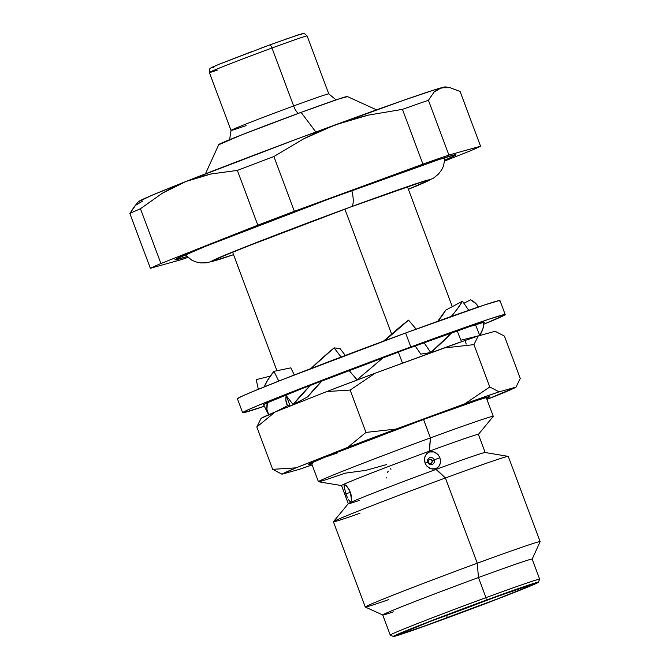 <?xml version="1.0" encoding="UTF-8"?>
<svg xmlns="http://www.w3.org/2000/svg" width="670" height="670" viewBox="0 0 670 670"><rect width="100%" height="100%" fill="white"/><g stroke="black" fill="none" stroke-linecap="round" stroke-linejoin="round"><path stroke-width="1" d="M238.185 398.767L237.942 398.273L242.716 395.903L252.339 391.757L284.457 378.843L405.618 332.982A140.147 2.822 159.5 0 0 237.431 398.75L242.649 412.712A140.147 2.822 -20.5 0 1 410.836 346.943L405.618 332.982L483.891 305.177L499.225 300.57L499.468 301.073M505.197 314.548L499.979 300.587A140.147 2.822 159.5 0 0 405.618 332.982L410.836 346.943A140.147 2.822 -20.5 0 1 505.197 314.548A140.147 2.822 -20.5 0 1 483.782 324.23L504.686 315.034L504.443 314.531L489.108 319.138L385.552 356.281L310.939 384.521L257.565 405.719L247.942 409.864L243.16 412.234L243.403 412.737L264.349 406.246A140.147 2.822 -20.5 0 1 242.649 412.712M264.231 404.898L264.03 404.479L268.042 402.486L303.125 388.148L404.948 349.606A117.786 2.378 -20.5 0 1 484.251 322.387A117.786 2.378 -20.5 0 1 483.815 322.798L483.614 322.371L470.725 326.24L404.948 349.606A117.786 2.378 -20.5 0 0 263.595 404.881L263.318 404.127M268.611 414.755A117.853 40.82 -26.5 0 1 268.377 414.311A117.853 40.82 -26.5 0 1 267.297 402.829M278.77 381.079L273.921 371.364A117.853 40.82 153.5 0 0 264.173 386.908L267.581 380.284L273.921 371.364L278.77 381.079M267.38 402.444L266.928 409.395L268.904 415.266M275.914 411.682L287.539 405.744L285.856 400.241L286.207 395.585A96.916 33.567 -26.5 0 0 287.112 404.956A96.916 33.567 -26.5 0 0 287.539 405.744L286.735 404.136L287.539 405.744L275.914 411.682M290.78 367.855L273.921 371.364L290.78 367.855L294.331 374.974L290.78 367.855M263.628 404.781A117.853 40.82 153.5 0 0 263.905 405.258M290.102 406.07A117.853 39.262 -12.3 0 1 287.48 405.618L290.102 406.07M258.319 389.287L256.225 379.639L258.319 389.287M270.312 376.121L256.225 379.639L270.312 376.121M480.733 333.819L480.943 335.226L480.733 333.819M464.93 340.528L464.478 339.313M483.765 322.036L483.011 328.401L479.77 335.511L475.608 325.025L470.834 326.206L475.608 325.025A117.853 38.006 158.3 0 0 475.876 324.565A117.853 38.006 158.3 0 1 475.608 325.025L479.77 335.511A117.853 38.006 -21.7 0 0 483.79 322.345M470.633 299.833A117.853 38.006 158.3 0 1 478.372 307.028L476.043 303.711L470.633 299.833L463.891 303.259L470.633 299.833M479.77 335.511L460.876 340.201L457.166 330.863L460.876 340.201L479.77 335.511M452.2 332.261L430.76 352.537L424.194 342.965L422.351 343.258L424.194 342.965A117.853 27.127 145.6 0 0 424.939 342.32A117.853 27.127 145.6 0 1 424.194 342.965L430.76 352.537A117.853 27.127 -34.4 0 0 451.722 332.764M468.74 310.336L462.468 301.182A117.853 27.127 145.6 0 1 451.27 316.466L457.25 309.063L462.468 301.182L468.74 310.336M430.76 352.537L420.777 354.12L415.132 345.879L420.777 354.12L430.76 352.537M437.711 321.315L445.692 310.185L462.468 301.182L445.692 310.185A96.916 22.303 145.6 0 1 437.711 321.315M349.321 370.736L357.043 379.823A117.853 2.513 -40.4 0 0 383.248 357.621L357.043 379.823L349.321 370.736L349.908 370.133L349.321 370.736A117.853 2.513 139.6 0 0 350.134 370.049A117.853 2.513 139.6 0 1 349.321 370.736M416.162 329.121L408.541 320.151A117.853 2.513 139.6 0 1 384.697 340.703L408.541 320.151L416.162 329.121M383.466 341.156L408.541 320.151L401.238 325.829A96.916 2.069 139.6 0 1 383.466 341.156M310.955 384.739L293.125 404.596L286.015 395.334A117.853 24.321 142.5 0 1 286.467 394.772A117.853 24.321 142.5 0 0 286.015 395.334L293.125 404.596A117.853 24.321 -37.5 0 1 310.411 385.292M341.105 357.035L334.079 347.864A117.853 24.321 142.5 0 0 310.897 368.567L334.079 347.864L341.105 357.035M293.125 404.596L307.647 396.9L322.144 380.744A96.916 20 -37.5 0 0 307.647 396.9L293.125 404.596M340.059 348.601L334.079 347.864L340.059 348.601L345.31 355.443L340.059 348.601M351.809 190.548A23.559 6.792 69.8 0 1 351.172 206.77L268.067 238.034L215.656 259.114L211.686 261.091L211.888 261.501L233.537 254.659L216.795 260.144L212.44 261.292L212.239 260.881L235.823 250.722L351.013 206.846A115.994 2.337 159.5 0 0 231.175 252.598A115.994 2.337 159.5 0 0 233.528 254.642A116.597 2.353 -20.5 0 1 230.505 252.85A116.597 2.353 -20.5 0 1 351.172 206.77A23.559 6.792 -110.2 0 0 352.78 195.347M402.494 363.173L398.323 352.043L402.494 363.173M391.632 334.137L344.882 209.107L391.632 334.137M312.371 463.648L308.56 464.26L328.267 455.776L424.504 419.11A96.916 1.951 -20.5 0 1 489.678 396.673A96.916 1.951 -20.5 0 1 486.588 398.457M359.757 500.289A73.055 1.474 -20.5 0 1 348.3 503.714A73.055 1.474 -20.5 0 1 435.969 469.427L435.709 468.732L432.502 469.126L429.336 468.129L426.74 466.019L425.04 463.129L424.428 459.829L425.006 456.546L426.748 453.757L429.445 451.974L429.185 451.279A73.055 1.474 -20.5 0 1 478.355 434.453L493.237 416.405A93.331 1.884 159.5 0 0 430.425 437.895A93.331 1.884 159.5 0 0 318.501 481.738L341.574 485.591A73.055 1.474 -20.5 0 1 429.185 451.279L430.425 437.895L423.541 419.47L430.425 437.895A93.331 1.884 -20.5 0 1 493.271 416.33L486.219 397.478M360.008 513.262A93.331 1.884 -20.5 0 1 333.434 521.695A93.331 1.884 -20.5 0 1 445.416 477.978L435.969 469.427A73.055 1.474 -20.5 0 1 485.164 452.543L478.38 434.394A73.055 1.474 159.5 0 0 429.185 451.279A73.055 1.474 159.5 0 0 341.516 485.557L348.3 503.714M344.162 488.045L344.531 484.779L345.712 485.055L348.886 489.008L350.259 492.015L351.206 495.197L351.465 500.415L350.804 501.529L349.748 501.202L348.484 499.577M347.169 497.031L345.879 493.882M393.357 611.869A79.763 1.608 -20.5 0 1 382.763 614.993A79.763 1.608 -20.5 0 1 478.455 577.54L477.283 563.219L445.416 477.978L477.283 563.219A93.331 1.884 -20.5 0 1 540.129 541.645L508.254 456.404A93.331 1.884 159.5 0 0 445.416 477.978A93.331 1.884 -20.5 0 1 508.178 456.362L485.105 452.51A73.055 1.474 159.5 0 0 435.969 469.427A73.055 1.474 159.5 0 0 348.325 503.647L333.434 521.695M350.351 492.266L345.913 493.983L350.351 492.266M346.39 495.205L347.546 497.835M348.643 499.828L349.614 501.085M351.566 499.879L350.259 492.015L346.474 485.675L344.531 484.779L343.995 485.842L345.913 493.983M436.941 468.137L438.951 466.261L440.224 463.565L440.492 460.449L439.872 457.685L434.219 459.888A3.568 3.417 -114.3 0 1 432.259 464.402A3.568 3.417 -114.3 0 1 427.803 462.241L425.04 463.129L426.74 466.019L430.877 468.791L435.709 468.732L445.416 477.978A93.331 1.884 159.5 0 0 333.409 521.779L365.276 607.02A93.331 1.884 -20.5 0 1 477.283 563.219A93.331 1.884 159.5 0 0 365.309 607.045L382.763 614.993M430.182 463.489L432.066 462.317L432.1 460.726A2.085 2.002 65.7 0 0 429.495 459.461A2.085 2.002 65.7 0 0 428.348 462.107L427.803 462.241A3.568 3.417 -114.3 0 1 429.763 457.719A3.568 3.417 -114.3 0 1 434.219 459.888L432.1 460.726L431.036 459.545L428.833 459.871M538.278 582.314A77.385 1.558 -20.5 0 1 445.424 618.594L500.582 597.841L535.364 583.846L537.868 582.264L529.4 584.809L486.185 600.161A77.385 1.558 -20.5 0 1 538.278 582.314L539.677 579.24A79.763 1.608 159.5 0 0 485.976 597.64L478.455 577.54A79.763 1.608 159.5 0 0 382.738 614.968L390.25 635.076A79.763 1.608 -20.5 0 1 485.976 597.64A79.763 1.608 159.5 0 0 390.283 635.101L393.349 636.5A77.385 1.558 -20.5 0 1 486.185 600.161L485.976 597.64L486.185 600.161L431.028 620.914L396.246 634.9L393.742 636.483L402.209 633.946L445.424 618.594A77.385 1.558 -20.5 0 1 393.349 636.5M446.865 615.328A68.734 1.382 159.5 0 0 500.306 595.169A68.734 1.382 -20.5 0 1 446.865 615.328L446.865 615.328A68.734 1.382 -20.5 0 1 430.45 621.291A68.734 1.382 159.5 0 0 446.865 615.328L447.074 617.849L446.865 615.328M484.536 600.906A71.121 1.432 -20.5 0 1 532.399 584.449A71.121 1.432 -20.5 0 1 447.074 617.849A71.121 1.432 -20.5 0 1 399.194 634.247A71.121 1.432 -20.5 0 1 484.536 600.906L532.039 584.458L524.853 588.017L497.768 598.779L424.035 626.182L402.243 633.586L399.446 634.038L433.842 619.976L484.536 600.906M354.958 189.392A149.988 3.023 -20.5 0 1 455.952 154.72A149.988 3.023 -20.5 0 1 444.872 160.147L455.399 155.239L455.139 154.703L438.724 159.636L327.898 199.384L206.008 246.133L175.507 259.265L175.774 259.801L186.88 256.602A149.988 3.023 -20.5 0 1 174.962 259.776A149.988 3.023 -20.5 0 1 354.958 189.392M219.165 144.569L241.811 134.821L301.098 112.376L315.838 132.007L301.098 112.376A68.583 1.382 159.5 0 0 218.797 144.527L205.439 173.84M246.091 125.608A52.185 1.055 -20.5 0 1 231.024 130.441A52.185 1.055 -20.5 0 1 293.644 105.952A8.944 2.58 -110.2 0 0 298.577 113.305A8.944 2.58 69.8 0 1 293.644 105.952A52.185 1.055 -20.5 0 1 328.534 93.875M217.356 70.115A52.185 1.055 -20.5 0 1 209.425 72.402A52.185 1.055 -20.5 0 1 271.986 48.006L293.644 105.952L271.986 48.006A52.185 1.055 159.5 0 0 209.358 72.494C209.367 69.621 209.735 68.223 210.472 68.29C211.092 67.854 209.978 68.022 220.497 63.725L269.717 44.949A3.727 1.072 69.8 0 1 271.986 48.006A3.727 1.072 -110.2 0 0 269.717 44.949L298.468 34.781C305.604 33.215 302.463 32.026 307.12 35.946A52.185 1.055 159.5 0 0 271.986 48.006A52.185 1.055 -20.5 0 1 307.053 36.038M213.797 67.176L211.812 67.704M211.72 67.536L216.703 65.283M221.577 63.29L252.054 51.515M260.957 48.19L269.7 44.957M285.395 39.279L302.061 33.751M302.145 33.927L300.286 34.84M231.091 130.349A52.185 1.055 -20.5 0 1 293.644 105.952A52.185 1.055 -20.5 0 1 328.786 93.892L307.12 35.946M376.565 109.855L347.253 96.505A68.583 1.382 159.5 0 0 301.098 112.376L339.405 98.766L347.026 96.756M138.38 201.737L151.437 195.506L185.883 181.511L295.529 139.561L403.08 100.458L435.224 89.604L445.55 87.108M319.146 131.37L335.159 124.888A164.008 3.308 159.5 0 0 185.883 181.511L198.245 177.223L211.033 173.974L237.347 170.406A178.915 3.61 -20.5 0 1 273.896 156.537L303.502 138.924L319.146 131.37M437.451 89.445L441.237 87.803A164.008 3.308 159.5 0 0 335.159 124.888L351.532 119.486L368.215 115.148L402.444 109.361A178.915 3.61 -20.5 0 1 428.423 100.282L434.068 92.117L437.451 89.445M449.98 87.686L460.081 91.438L449.98 87.686L441.237 87.803L445.408 87.217L449.98 87.686M449.101 87.519L445.45 86.907A164.008 3.308 159.5 0 0 441.237 87.803L434.068 92.117L428.423 100.282A178.915 3.61 159.5 0 0 402.444 109.361L368.215 115.148L335.159 124.888L303.502 138.924L273.896 156.537A178.915 3.61 159.5 0 0 237.347 170.406L211.033 173.974L185.883 181.511A164.008 3.308 159.5 0 0 138.397 201.712L134.008 207.03L129.871 213.521A178.915 3.61 -20.5 0 1 140.449 208.739L162.341 193.236L173.89 186.863L185.883 181.511L162.341 193.236L140.449 208.739L160.926 263.511L257.824 225.17L237.347 170.406L257.824 225.17A178.915 3.61 -20.5 0 1 294.373 211.31L273.896 156.537L294.373 211.31L422.929 164.133L402.444 109.361L422.929 164.133A178.915 3.61 -20.5 0 1 448.9 155.055L428.423 100.282L448.9 155.055L480.557 146.211L460.081 91.438L480.557 146.211A178.915 3.61 -20.5 0 1 469.98 150.993L444.771 160.968L469.98 150.993A178.915 3.61 159.5 0 0 480.557 146.211L448.9 155.055A178.915 3.61 159.5 0 0 422.929 164.133L294.373 211.31A178.915 3.61 159.5 0 0 257.824 225.17L160.926 263.511L140.449 208.739A178.915 3.61 159.5 0 0 129.871 213.521L135.516 205.363L142.693 201.042M187.826 257.447A178.915 3.61 -20.5 0 1 182.014 259.449L150.356 268.293L129.871 213.521L150.356 268.293A178.915 3.61 -20.5 0 1 160.926 263.511A178.915 3.61 159.5 0 0 150.356 268.293L182.014 259.449A178.915 3.61 159.5 0 0 187.826 257.447M485.976 597.64A79.763 1.608 -20.5 0 1 539.685 579.207L532.164 559.098A79.763 1.608 159.5 0 0 478.455 577.54L485.976 597.64M428.214 461.303L428.767 462.803M540.12 541.687A93.331 1.884 159.5 0 0 477.283 563.219L478.455 577.54A79.763 1.608 -20.5 0 1 532.164 559.14L540.12 541.687M432.1 460.726L434.219 459.888A3.568 3.417 -114.3 0 1 432.259 464.402A3.568 3.417 -114.3 0 1 427.803 462.241L428.348 462.107A2.085 2.002 65.7 0 0 430.952 463.372A2.085 2.002 65.7 0 0 432.1 460.726M388.767 599.591A93.331 1.884 -20.5 0 1 365.276 607.02M386.222 478.028L386.163 477.141M387.344 472.425L388.307 471.136M425.04 463.129L427.803 462.241A3.568 3.417 -114.3 0 1 429.763 457.719A3.568 3.417 -114.3 0 1 434.219 459.888L439.872 457.685L438.205 454.779L434.202 451.957L429.445 451.974L427.51 453.062L425.626 455.257L424.571 458.171L425.04 463.129M346.474 485.675L345.712 485.055M489.778 386.984L464.72 403.851A125.24 2.529 -20.5 0 1 499.091 391.841L489.778 386.984L499.091 391.841L516 387.118A125.24 2.529 -20.5 0 1 502.006 393.441L486.939 399.404L516 387.118L520.263 378.466L516 387.118L499.091 391.841L464.72 403.851L489.778 386.984L473.941 344.631L489.778 386.984M312.145 464.921A125.24 2.529 -20.5 0 1 298.87 469.469L281.97 474.193A125.24 2.529 -20.5 0 1 295.964 467.869L272.648 469.335L281.97 474.193L272.648 469.335L256.819 426.991L261.082 418.34L256.819 426.991L272.648 469.335L295.964 467.869L347.705 447.393A125.24 2.529 -20.5 0 1 396.071 429.051L365.971 432.418L347.705 447.393L365.971 432.418L396.071 429.051L464.72 403.851L371.255 438.398L295.964 467.869L281.97 474.193L298.87 469.469L312.145 464.921M504.435 336.122L520.263 378.466L504.435 336.122L495.113 331.265L504.435 336.122M495.113 331.265L478.213 335.988L473.941 344.631L478.213 335.988A125.24 2.529 159.5 0 0 443.842 348.006L473.941 344.631L443.842 348.006L375.183 373.198L350.134 390.066L365.971 432.418L350.134 390.066L375.183 373.198A125.24 2.529 159.5 0 0 326.826 391.54L350.134 390.066L326.826 391.54L275.077 412.017L256.819 426.991L275.077 412.017A125.24 2.529 159.5 0 0 261.082 418.34L275.077 412.017L326.826 391.54L375.183 373.198L462.953 341.231L478.213 335.988L495.113 331.265M386.263 464.653L365.895 470.357L345.025 473.188A93.331 1.884 -20.5 0 1 318.426 481.696A93.331 1.884 -20.5 0 1 430.425 437.895L429.445 451.974L432.627 451.597L435.701 452.635L438.205 454.779L439.872 457.685L440.517 460.968L440.022 464.218L438.373 466.965L435.709 468.732M390.962 469.377L390.702 468.673M311.743 463.833A96.916 1.951 -20.5 0 1 308.242 464.511A96.916 1.951 -20.5 0 1 424.504 419.11L478.631 399.889L489.234 396.699L486.102 398.684M323.568 457.677A93.331 1.884 159.5 0 0 337.437 452.895M351.172 206.77A116.597 2.353 -20.5 0 1 408.382 189.292L429.252 180.222L429.051 179.811L424.671 180.959L351.172 206.77M351.013 206.846L424.135 181.168L428.49 180.021L428.7 180.431L408.382 189.267A115.994 2.337 159.5 0 0 351.013 206.846M263.461 404.462L268.377 414.311M215.748 259.223C215.908 258.26 289.306 229.324 350.887 206.896L394.915 191.025L424.805 181.059M185.113 254.759L191.88 260.203L195.841 261.895L200.807 262.925L206.544 262.824L219.81 259.282L233.537 254.675M290.144 406.053L286.241 395.627M276.936 370.736L232.565 252.054M336.734 99.663L335.72 99.57L328.786 93.892M228.813 140.013L229.735 139L231.024 130.441L209.358 72.494M318.426 481.696L311.374 462.844M466.245 344.053L465.34 341.625M452.267 306.659L407.41 186.679M408.39 189.3L433.515 178.12L438.473 174.091L441.656 169.887L443.582 165.817L444.989 157.592"/></g></svg>
